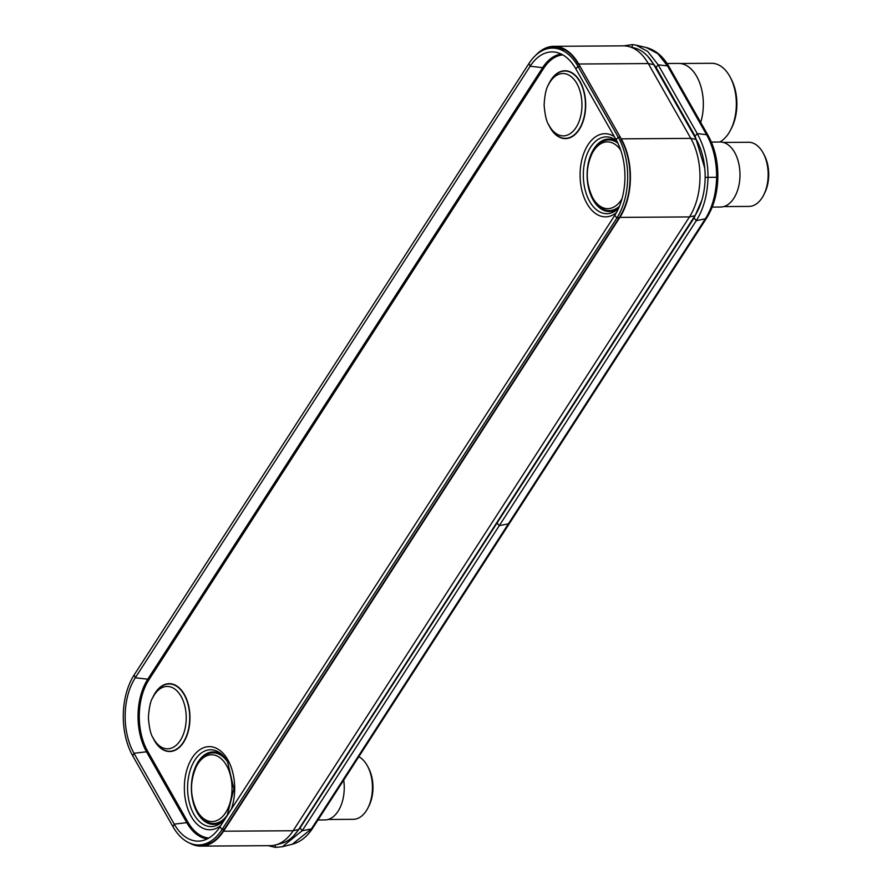 <?xml version="1.0" encoding="UTF-8"?>
<svg xmlns="http://www.w3.org/2000/svg" width="892" height="892" viewBox="0 0 892 892"><rect width="100%" height="100%" fill="white"/><g stroke="black" fill="none" stroke-linecap="round" stroke-linejoin="round"><path stroke-width="1.34" d="M275.673 844.936L281.649 843.319A53.977 32.669 -90.4 0 0 298.597 829.549L694.924 215.719A53.977 32.669 -90.4 0 0 696.239 139.431L653.736 64.603A53.977 32.669 -90.4 0 0 634.769 48.056L628.771 46.518A55.572 33.64 89.6 0 1 648.294 63.555L690.798 138.383A55.572 33.64 89.6 0 1 689.449 216.923L293.122 830.753A55.572 33.64 89.6 0 1 275.673 844.936A55.572 33.64 89.6 0 1 270.387 845.661L200.811 846.118A55.572 33.64 -90.4 0 0 223.546 831.21L619.873 217.38A55.572 33.64 -90.4 0 0 621.233 138.84L578.718 64.012A55.572 33.64 -90.4 0 0 553.899 46.317A55.572 33.64 -90.4 0 0 535.802 55.226M553.899 46.317L623.475 45.86A55.572 33.64 89.6 0 1 628.771 46.518M189.907 843.208A55.572 33.64 -90.4 0 0 200.811 846.118M194.501 844.59A54.992 33.294 -90.4 0 0 203.911 845.282A54.992 33.294 -90.4 0 0 223.301 830.787L619.628 216.957A54.992 33.294 -90.4 0 0 620.977 139.23M578.462 64.402A54.992 33.294 -90.4 0 0 557.009 47.12A54.992 33.294 -90.4 0 0 540.585 51.591M563.499 49.16A52.985 32.067 -90.4 0 0 562.272 49.428M293.513 835.994L300.08 827.954L694.099 217.927L701.893 200.109M646.265 47.532L657.861 53.721L667.517 65.919L706.576 134.681C713.332 146.79 716.677 161.017 716.622 177.341C716.198 193.664 712.44 207.479 705.36 218.785L311.364 828.936L292.32 844.222C300.448 841.992 307.249 836.607 312.746 828.088L312.746 828.088A4.828 2.821 -147.2 0 1 311.364 828.936L302.221 830.72L696.273 220.692C703.665 208.895 707.568 194.501 707.98 177.497C708.203 161.798 704.624 147.158 697.243 133.577L658.184 64.815L647.703 51.446L636.085 45.135L632.484 44.6L623.586 45.86M268.18 845.683L275.461 847.4L282.34 846.742L302.221 830.72L300.08 827.954M704.769 168.242L695.147 136.186L656.088 67.424L647.748 56.307M575.864 68.907L616.116 139.765A53.42 32.335 89.6 0 1 614.811 215.262L219.967 826.806A53.42 32.335 89.6 0 1 201.559 840.81A53.42 32.335 89.6 0 1 174.252 824.13L133.99 753.272A53.42 32.335 89.6 0 1 135.294 677.775L530.149 66.231A53.42 32.335 89.6 0 1 555.46 52.182A53.42 32.335 89.6 0 1 575.864 68.907L577.971 66.298L618.223 137.156A57.244 34.654 89.6 0 1 616.829 218.061L221.974 829.605A57.244 34.654 89.6 0 1 202.261 844.601A57.244 34.654 89.6 0 1 172.992 826.739L132.741 755.87A57.244 34.654 89.6 0 1 134.135 674.976L528.989 63.432A57.244 34.654 89.6 0 1 556.106 48.38A57.244 34.654 89.6 0 1 577.971 66.298L580.168 66.566M700.711 122.449A40.519 24.53 -90.4 0 0 696.652 76.322A40.519 24.53 89.6 0 0 678.544 63.421L667.071 63.499M680.15 63.499L711.604 63.287A40.43 24.474 89.6 0 1 729.667 76.166A40.43 24.474 89.6 0 1 730.314 77.348A40.43 24.474 89.6 0 1 730.648 129.853A40.43 24.474 89.6 0 1 719.889 142.018M730.314 77.348L731.284 79.187A37.587 22.746 89.6 0 1 731.596 128.002L730.648 129.853M712.206 207.089L720.513 207.033A32.513 19.68 -90.4 0 0 738.42 187.443A32.513 19.68 -90.4 0 0 734.607 152.365A32.513 19.68 89.6 0 0 720.089 142.006L711.37 142.073M723.301 142.43L748.533 142.263A32.079 19.423 89.6 0 1 762.861 152.476A32.079 19.423 89.6 0 1 763.374 153.413A32.079 19.423 89.6 0 1 763.652 195.069A32.079 19.423 89.6 0 1 748.957 206.42L723.713 206.576M763.374 153.413L764.344 155.253A29.224 17.695 89.6 0 1 764.589 193.207L763.652 195.069M317.965 819.993L324.777 819.949A32.513 19.68 -90.4 0 0 343.71 780.121M358.829 756.706A32.079 19.423 89.6 0 1 367.125 765.381A32.079 19.423 89.6 0 1 367.638 766.317A32.079 19.423 89.6 0 1 367.917 807.985A32.079 19.423 89.6 0 1 353.221 819.324L327.988 819.492M367.638 766.317L368.608 768.168A29.224 17.695 89.6 0 1 368.864 806.123L367.917 807.985M656.211 67.625L655.364 67.469M578.718 64.012L648.294 63.555L653.736 64.603M696.239 139.431L690.798 138.383L621.233 138.84M619.873 217.38L689.449 216.923L694.924 215.719M298.597 829.549L293.122 830.753L223.546 831.21M636.085 45.135L646.365 47.566C655.642 50.03 663.224 56.441 669.089 66.8L669.089 66.8A4.828 2.609 150.4 0 0 667.517 65.919L658.184 64.815L656.088 67.424M669.089 66.8L708.159 135.551A4.828 2.609 150.4 0 0 706.576 134.681L697.243 133.577L695.147 136.186M708.159 135.551C714.76 147.537 717.993 161.441 717.848 177.263L705.159 177.374M717.848 177.263C717.458 193.107 713.745 206.665 706.698 217.938L706.698 217.938A4.828 2.821 -147.2 0 1 705.36 218.785L696.273 220.692L694.099 217.927M706.698 217.938L509.722 523.013A4.828 2.821 -147.2 0 1 508.34 523.86L499.197 525.644L497.056 522.879M632.015 47.354L632.484 44.6M275.137 845.07L275.461 847.4M208.895 838.001A50.409 30.518 89.6 0 1 187.855 822L147.604 751.142A50.409 30.518 89.6 0 1 148.841 679.894L543.685 68.349A50.409 30.518 89.6 0 1 562.819 54.891M152.487 698.202A33.929 20.538 89.6 0 1 184.354 694.467A33.929 20.538 89.6 0 1 183.529 742.423A33.929 20.538 89.6 0 1 154.494 740.717A33.929 20.538 89.6 0 1 152.744 737.205M220.837 825.457A41.567 25.166 89.6 0 1 191.234 816.526A41.567 25.166 89.6 0 1 192.248 757.776A41.567 25.166 89.6 0 1 227.828 759.85A41.567 25.166 89.6 0 1 231.329 809.2M614.32 136.599A41.567 25.166 -90.4 0 0 584.36 151.874A41.567 25.166 -90.4 0 0 586.969 203.61A41.567 25.166 -90.4 0 0 616.339 212.731M548.48 124.3A33.929 20.538 -90.4 0 0 550.23 127.812A33.929 20.538 -90.4 0 0 579.265 129.507A33.929 20.538 -90.4 0 0 580.09 81.562A33.929 20.538 -90.4 0 0 548.223 85.297M152.989 697.209L153.837 695.582A33.651 20.371 89.6 0 1 184.142 694.656A33.651 20.371 89.6 0 1 183.328 742.222A33.651 20.371 89.6 0 1 154.528 740.538A33.651 20.371 89.6 0 1 154.126 739.814L153.257 738.197A31.187 18.877 89.6 0 0 153.268 738.219C150.77 734.807 149.154 727.928 148.395 717.603C149.087 707.267 150.625 700.454 153 697.187A31.187 18.877 89.6 0 1 153 697.187A31.187 18.877 89.6 0 1 181.076 696.351A31.187 18.877 89.6 0 1 180.318 740.427A31.187 18.877 89.6 0 1 153.625 738.866A31.187 18.877 89.6 0 1 153.268 738.219M226.133 817.25L223.435 820.607A38.412 23.248 89.6 0 1 193.932 814.363A38.412 23.248 89.6 0 1 192.795 763.753A38.412 23.248 89.6 0 1 223.011 755.591A38.412 23.248 89.6 0 1 227.427 761.456M224.293 819.648A36.237 21.932 89.6 0 1 197.366 812.857A36.237 21.932 89.6 0 1 195.961 765.804A36.237 21.932 89.6 0 1 223.881 756.539M225.308 818.399A35.914 21.742 89.6 0 1 197.634 812.645A35.914 21.742 89.6 0 1 193.531 802.365M193.352 774.223A35.914 21.742 89.6 0 1 224.907 757.776M226.691 816.392A35.591 21.542 89.6 0 1 197.779 812.422A35.591 21.542 89.6 0 1 195.694 808.13M195.426 768.436A35.591 21.542 89.6 0 1 226.401 759.872M228.408 813.426A35.323 21.386 89.6 0 1 197.812 812.244A35.323 21.386 89.6 0 1 197.244 811.207L196.586 809.947A33.383 20.204 89.6 0 1 196.586 809.947C189.929 795.831 189.829 781.381 196.307 766.585A33.383 20.204 89.6 0 1 226.501 765.414A33.383 20.204 89.6 0 1 225.687 812.601A33.383 20.204 89.6 0 1 197.121 810.928A33.383 20.204 89.6 0 1 196.597 809.958M196.307 766.585A33.383 20.204 89.6 0 0 196.307 766.596L196.942 765.336A35.323 21.386 89.6 0 1 228.073 762.705M616.695 140.813A38.412 23.248 -90.4 0 0 587.817 152.365A38.412 23.248 -90.4 0 0 589.668 201.447A38.412 23.248 -90.4 0 0 618.58 208.293M617.153 141.683A36.237 21.932 -90.4 0 0 590.894 154.695A36.237 21.932 -90.4 0 0 593.102 199.953A36.237 21.932 -90.4 0 0 618.792 207.825M589.266 189.45A35.914 21.742 -90.4 0 0 593.37 199.73A35.914 21.742 -90.4 0 0 618.959 207.435M617.353 142.062A35.914 21.742 -90.4 0 0 589.077 161.318M591.418 195.214A35.591 21.542 -90.4 0 0 593.514 199.518A35.591 21.542 -90.4 0 0 619.204 206.877M617.621 142.597A35.591 21.542 -90.4 0 0 591.162 155.52M620.721 150.112A33.383 20.204 -90.4 0 0 592.043 153.68C585.565 167.886 585.654 182.347 592.321 197.054A33.383 20.204 -90.4 0 1 592.321 197.043L592.979 198.292A35.323 21.386 -90.4 0 0 593.537 199.329A35.323 21.386 -90.4 0 0 619.449 206.264M617.9 143.166A35.323 21.386 -90.4 0 0 592.678 152.42L592.032 153.692A33.383 20.204 -90.4 0 1 592.043 153.68M592.321 197.054A33.383 20.204 -90.4 0 0 592.857 198.024A33.383 20.204 -90.4 0 0 622.014 198.726M549.004 125.315A31.187 18.877 -90.4 0 1 548.993 125.281L549.851 126.898A33.651 20.371 -90.4 0 0 550.252 127.623A33.651 20.371 -90.4 0 0 579.053 129.307A33.651 20.371 -90.4 0 0 579.878 81.741A33.651 20.371 -90.4 0 0 549.561 82.666L548.725 84.294A31.187 18.877 -90.4 0 0 548.725 84.294C546.283 87.717 544.744 94.619 544.12 104.955C544.956 115.28 546.584 122.07 549.004 125.315A31.187 18.877 -90.4 0 0 549.361 125.95A31.187 18.877 -90.4 0 0 576.042 127.523A31.187 18.877 -90.4 0 0 576.812 83.447A31.187 18.877 -90.4 0 0 548.736 84.272M543.685 68.349A0.97 0.569 32.8 0 0 542.626 67.658A51.368 31.097 89.6 0 1 561.224 54.044M148.841 679.894A0.97 0.569 32.8 0 0 147.782 679.191L542.626 67.658L530.149 66.231L528.989 63.432M147.604 751.142L146.522 751.789A51.368 31.097 89.6 0 1 147.782 679.191L135.294 677.775L134.135 674.976M187.855 822L186.774 822.658L146.522 751.789L133.99 753.272L132.741 755.87M207.301 838.87A51.368 31.097 89.6 0 1 186.774 822.658L174.252 824.13L172.992 826.739M620.431 137.424L618.223 137.156L616.116 139.765M619.137 217.715L616.829 218.061L614.811 215.262M224.282 829.259L221.974 829.605L219.967 826.806M509.722 523.013L312.746 828.088M282.34 846.742L292.32 844.222M227.125 815.712L233.905 788.974L227.538 761.735L223.011 755.591M564.837 49.863L556.106 48.38M210.501 843.085L202.261 844.601"/></g></svg>
